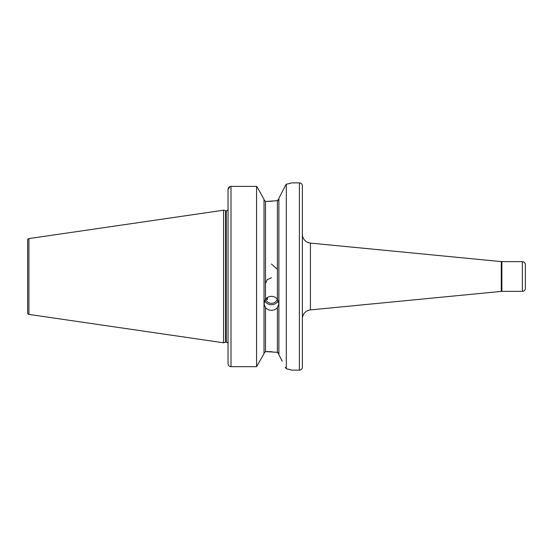 <?xml version="1.0" encoding="UTF-8"?>
<svg xmlns="http://www.w3.org/2000/svg" width="553" height="553" viewBox="0 0 553 553"><rect width="100%" height="100%" fill="white"/><g stroke="black" fill="none" stroke-linecap="round" stroke-linejoin="round"><path stroke-width="0.83" d="M501.854 261.631L501.854 291.369L522.378 291.369L522.378 261.631L501.854 261.631A5.945 5.945 0 0 1 501.281 261.604L310.427 243.092A8.917 8.917 0 0 1 302.367 234.216L302.367 318.784A8.917 8.917 0 0 1 310.427 309.908L501.281 291.396L501.281 261.604M501.854 291.369A5.945 5.945 0 0 0 501.281 291.396M277.392 269.332L271.447 264.037M265.502 307.592L264.016 303.956L265.502 299.214C267.016 297.362 269 296.401 271.447 296.339C273.894 296.401 275.871 297.355 277.392 299.214L278.878 303.956L277.392 307.592C275.878 309.355 273.894 310.261 271.447 310.309C269 310.268 267.016 309.362 265.502 307.592L265.502 351.563L264.016 353.125L265.502 351.563L277.392 352.344L278.878 354.114L278.422 352.932M278.214 300.632A7.431 6.982 0 0 1 271.447 304.738A7.431 6.982 0 0 1 264.673 300.632M267.313 297.562L267.541 299.539L265.896 298.744M265.502 283.668L267.237 279.576L271.447 277.786M277.24 299.021A5.945 5.585 0 0 1 271.447 303.341A5.945 5.585 0 0 1 265.654 299.021M278.878 198.368L285.369 185.677L278.878 198.368L278.878 354.632L282.217 361.144M272.131 201.23L266.539 201.437L277.392 200.656L278.878 198.886L278.422 200.068M522.378 291.369A2.972 2.972 0 0 0 525.35 288.389L525.35 264.611A2.972 2.972 0 0 0 522.378 261.631M299.394 370.151A2.972 2.972 0 0 0 302.367 367.178L302.367 185.822A2.972 2.972 0 0 0 299.394 182.849L299.394 370.151L291.963 370.151L286.309 368.733L286.309 184.267L285.369 185.677M228.036 210.797L227.753 209.988A1.783 1.783 0 0 1 226.253 210.804L226.253 342.196A1.783 1.783 0 0 1 227.753 343.012L228.036 342.203L228.036 343.171M226.253 210.804L226.253 342.196M226.032 210.804A1.783 1.783 0 0 1 225.569 210.741L223.578 210.202L223.578 342.798L225.569 342.259A1.783 1.783 0 0 1 226.032 342.196M27.65 312.936L27.65 240.064L27.65 312.936A1.486 1.486 0 0 0 28.922 314.408L223.578 342.798M27.65 240.064A1.486 1.486 0 0 1 28.922 238.592L223.578 210.202M286.309 184.267L291.963 182.849L299.394 182.849M265.502 299.214L265.502 201.437L264.016 199.875L265.502 201.437L266.539 201.437M272.131 351.77L269.484 351.625M268.364 351.584L266.836 351.563M278.415 352.918L277.392 352.344L277.392 307.592M278.415 200.082L277.682 200.587M230.836 186.389L256.578 186.382L257.366 187.37L256.578 186.382L231.009 186.382C229.184 186.582 228.195 187.585 228.036 189.396L228.036 363.68C228.189 365.471 229.184 366.473 231.009 366.674L256.578 366.674L264.016 353.65L256.578 366.674L231.009 366.674C229.191 366.48 228.195 365.478 228.036 363.68M256.578 186.382L256.578 366.674M264.016 199.35L257.366 187.37L264.016 199.35L264.016 353.65M228.036 189.396L230.076 186.534M285.369 367.323L286.309 368.733M290.38 369.722L288.721 369.3M288.175 369.169L286.654 368.81M286.495 184.225L288.355 183.79M288.756 183.693L290.505 183.243M310.427 243.092L310.427 309.908M225.569 210.741L225.569 342.259M28.922 238.592L28.922 314.408M277.392 200.656L277.392 299.214M231.009 186.382L231.009 366.674"/></g></svg>
